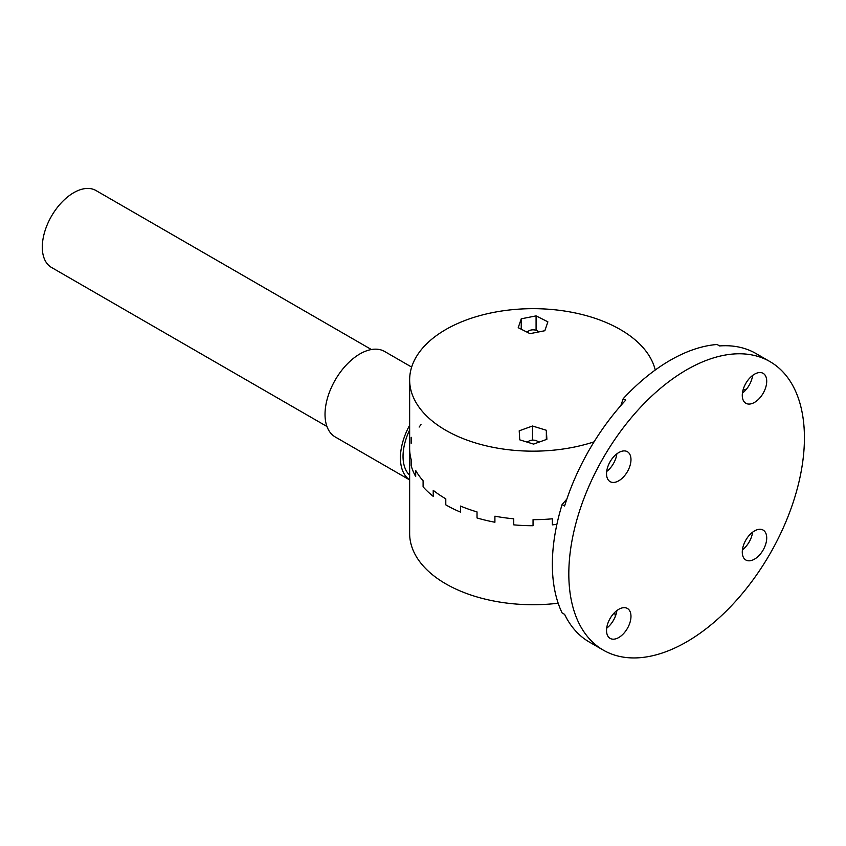 <?xml version="1.0" encoding="UTF-8"?>
<svg xmlns="http://www.w3.org/2000/svg" width="846" height="846" viewBox="0 0 846 846"><rect width="100%" height="100%" fill="white"/><g stroke="black" fill="none" stroke-linecap="round" stroke-linejoin="round"><path stroke-width="1.27" d="M419.14 427.061A123.4 71.244 180 0 1 421.001 424.629M415.682 476.488A123.4 71.244 180 0 1 411.167 465.617A123.4 71.244 0 0 0 415.682 476.488L415.682 470.45L415.682 476.488M433.215 496.348A123.4 71.244 180 0 1 423.095 486.82A123.4 71.244 0 0 0 433.215 496.348L433.215 490.31L433.215 496.348M460.51 512.116A123.4 71.244 180 0 1 445.789 504.851A123.4 71.244 0 0 0 460.51 512.116L460.51 506.067L460.51 512.116M494.91 522.236A123.4 71.244 180 0 1 477.028 517.953A123.4 71.244 0 0 0 494.91 522.236L494.91 516.187L494.91 522.236M533.043 525.726A123.4 71.244 180 0 1 513.744 524.848A123.4 71.244 0 0 0 533.043 525.726L533.043 519.677L533.043 525.726M556.88 524.383A123.4 71.244 180 0 1 552.353 524.848A123.4 71.244 0 0 0 556.88 524.383M552.353 518.799L552.353 524.848L552.353 518.799A123.4 71.244 0 0 1 533.043 519.677A123.4 71.244 0 0 0 552.353 518.799M513.744 518.799L513.744 524.848L513.744 518.799A123.4 71.244 0 0 1 494.91 516.187A123.4 71.244 0 0 0 513.744 518.799M445.789 498.812L445.789 504.851L445.789 498.812A123.4 71.244 0 0 1 433.215 490.31A123.4 71.244 0 0 0 445.789 498.812M423.095 480.771L423.095 486.82L423.095 480.771A123.4 71.244 0 0 1 415.682 470.45A123.4 71.244 0 0 0 423.095 480.771M411.167 459.579L411.167 465.617L411.167 459.579A123.4 71.244 0 0 1 409.644 448.433L409.644 454.471L409.644 448.433A123.4 71.244 0 0 0 411.167 459.579M411.167 437.287L411.167 443.325M477.028 511.915L477.028 517.953L477.028 511.915A123.4 71.244 0 0 1 460.51 506.067A123.4 71.244 0 0 0 477.028 511.915M558.17 603.23A123.4 71.244 180 0 1 445.789 583.846A123.4 71.244 180 0 1 409.644 533.466L409.644 454.471M409.644 425.263A49.364 28.5 120 0 0 400.412 457.898A49.364 28.5 120 0 0 409.644 479.872M409.644 429.969A45.663 26.363 120 0 0 403.034 456.385A45.663 26.363 120 0 0 409.644 475.177M411.653 367.09L384.602 351.471A49.364 28.5 120 0 0 346.564 364.7A49.364 28.5 120 0 0 325.023 414.371A49.364 28.5 120 0 0 335.249 436.97L409.644 479.925M594.082 441.834A123.4 71.244 180 0 1 445.789 430.297A123.4 71.244 180 0 1 409.644 379.917A123.4 71.244 180 0 1 524.457 308.843A123.4 71.244 180 0 1 655.259 370.009M546.347 430.265L546.886 439.307L533.583 444.097L519.751 439.846L519.211 430.804L532.504 426.014L546.347 430.265L546.347 439.508M536.078 315.886L547.88 321.84L544.856 330.723L530.019 333.652L518.217 327.698L521.242 318.815L536.078 315.886L536.078 330.321M568.819 573.874A166.599 96.18 -60 0 1 641.543 406.217A166.599 96.18 -60 0 1 769.923 361.58A166.599 96.18 -60 0 1 794.669 497.67A166.599 96.18 -60 0 1 603.325 650.14A166.599 96.18 -60 0 1 568.819 573.874M742.28 395.357A17.28 9.972 -60 0 1 749.82 377.972A17.28 9.972 -60 0 1 763.134 373.34A17.28 9.972 -60 0 1 763.134 393.295A17.28 9.972 -60 0 1 745.855 403.267A17.28 9.972 -60 0 1 742.28 395.357M606.54 630.471A17.28 9.972 -60 0 1 614.08 613.086A17.28 9.972 -60 0 1 627.394 608.454A17.28 9.972 -60 0 1 627.394 628.409A17.28 9.972 -60 0 1 610.114 638.381A17.28 9.972 -60 0 1 606.54 630.471M606.54 473.728A17.28 9.972 -60 0 1 614.08 456.343A17.28 9.972 -60 0 1 627.394 451.711A17.28 9.972 -60 0 1 627.394 471.666A17.28 9.972 -60 0 1 610.114 481.638A17.28 9.972 -60 0 1 606.54 473.728M742.28 552.1A17.28 9.972 -60 0 1 749.82 534.714A17.28 9.972 -60 0 1 763.134 530.082A17.28 9.972 -60 0 1 763.134 550.037A17.28 9.972 -60 0 1 745.855 560.01A17.28 9.972 -60 0 1 742.28 552.1M752.602 532.208A17.28 9.972 -60 0 1 742.428 549.826M616.861 453.826A17.28 9.972 -60 0 1 606.688 471.455M616.861 610.579A17.28 9.972 -60 0 1 606.688 628.197M752.602 375.455A17.28 9.972 -60 0 1 742.428 393.083M620.848 405.562L623.216 398.678A166.599 96.18 -60 0 1 717.08 344.491L719.597 345.94A166.599 96.18 120 0 1 755.964 353.522L769.923 361.58M623.216 398.678L625.733 400.126A166.599 96.18 120 0 0 564.61 505.993L562.104 504.544L566.873 499.045M603.325 650.14L589.366 642.072A166.599 96.18 120 0 1 564.61 614.376L562.104 612.916A166.599 96.18 -60 0 1 562.104 504.544M743.021 390.112L746.542 389.054M615.423 616.163L614.577 612.578M521.242 318.815L521.242 329.221M532.504 426.014L532.504 440.132M96.264 190.71A44.426 25.644 120 0 0 95.926 190.509A44.426 25.644 120 0 0 51.5 216.153A44.426 25.644 120 0 0 51.5 267.452L326.958 426.49M538.944 331.886A7.403 4.272 0 0 0 538.289 331.452L537.21 330.828A5.89 3.405 180 0 1 538.521 331.97M527.375 332.319A5.89 3.405 180 0 1 528.877 330.828L527.809 331.452A7.403 4.272 0 0 0 526.91 332.076M528.877 330.828A5.89 3.405 180 0 1 537.21 330.828M527.576 442.257A5.89 3.405 180 0 1 528.623 441.274A5.89 3.405 180 0 1 528.877 441.115L527.809 441.739A7.403 4.272 0 0 0 527.492 441.929A7.403 4.272 0 0 0 527.195 442.141M538.944 442.172A7.403 4.272 0 0 0 538.289 441.739L537.21 441.115A5.89 3.405 180 0 1 538.553 442.31M528.877 441.115A5.89 3.405 180 0 1 537.21 441.115M409.644 448.433L409.644 379.917M371.383 349.535L95.926 190.509"/></g></svg>
